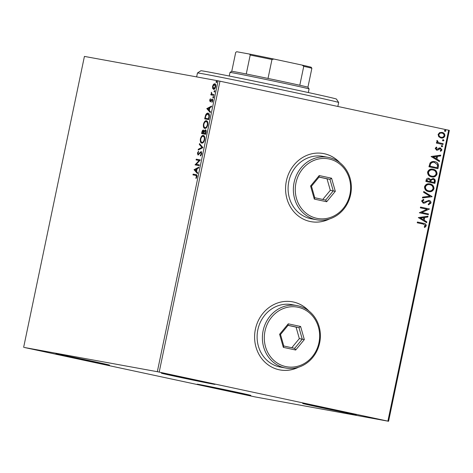 <?xml version="1.0" encoding="UTF-8"?>
<svg xmlns="http://www.w3.org/2000/svg" width="473" height="473" viewBox="0 0 473 473"><rect width="100%" height="100%" fill="white"/><g stroke="black" fill="none" stroke-linecap="round" stroke-linejoin="round"><path stroke-width="0.71" d="M308.834 310.921A34.624 31.531 100.3 0 0 293.301 301.987A34.624 31.531 100.3 0 0 292.438 301.815A34.624 31.531 100.3 0 0 255.296 329.74A34.624 31.531 100.3 0 0 279.141 369.768A34.624 31.531 100.3 0 0 280.01 369.939A34.624 31.531 100.3 0 0 298.564 367.208M308.479 310.649A34.624 31.531 100.3 0 0 293.189 301.963A34.624 31.531 100.3 0 0 292.379 301.804M339.809 162.653A34.624 31.531 100.3 0 0 324.277 153.713A34.624 31.531 100.3 0 0 323.414 153.542A34.624 31.531 100.3 0 0 286.271 181.472A34.624 31.531 100.3 0 0 310.117 221.494A34.624 31.531 100.3 0 0 310.98 221.666A34.624 31.531 100.3 0 0 329.539 218.94M339.454 162.381A34.624 31.531 100.3 0 0 324.165 153.695A34.624 31.531 100.3 0 0 323.355 153.536M212.868 387.777A27.41 0.313 11.8 0 1 197.176 384.206A27.41 0.313 11.8 0 1 235.146 391.845A27.41 0.313 11.8 0 1 250.838 395.416A27.41 0.313 11.8 0 1 212.868 387.777M177.079 376.739A27.41 0.313 11.8 0 1 161.388 373.167A27.41 0.313 11.8 0 1 199.358 380.806A27.41 0.313 11.8 0 1 215.049 384.378A27.41 0.313 11.8 0 1 177.079 376.739M318.4 407.04A27.41 0.313 11.8 0 1 302.708 403.463A27.41 0.313 11.8 0 1 340.684 411.102A27.41 0.313 11.8 0 1 356.376 414.673A27.41 0.313 11.8 0 1 318.4 407.04M71.547 357.482A27.41 0.313 11.8 0 1 55.855 353.91A27.41 0.313 11.8 0 1 93.825 361.549A27.41 0.313 11.8 0 1 109.517 365.121A27.41 0.313 11.8 0 1 71.547 357.482M212.643 88.386L212.572 86.246L213.494 84.289L214.718 83.745C215.57 83.881 215.895 84.904 215.682 86.813C215.109 88.658 214.399 89.498 213.554 89.32L212.643 88.386L213.157 88.498L212.998 87.83M213.826 95.422L210.828 94.878L210.988 94.115L211.425 94.198L211.431 92.223L211.975 94.174L213.985 94.665L213.826 95.422M213.489 94.588L213.979 94.677M209.675 100.134L210.408 98.745L210.302 100.962L212.217 99.076L212.749 100.838L212.016 102.328L211.827 101.843L212.365 100.855L212.075 99.838L210.16 101.725L209.675 100.134L210.042 100.211M209.249 117.334L208.77 119.628L204.667 118.877L205.619 115.057C206.417 113.538 207.221 112.911 208.037 113.177C209.249 113.284 209.651 114.667 209.249 117.334M205.696 134.326L201.593 133.581L201.888 132.18C202.231 130.678 202.728 129.986 203.378 130.087L204.058 131.175L205.436 129.809C206.11 129.939 206.334 130.79 206.11 132.351L205.696 134.326M202.917 147.635L198.152 150.053L198.323 149.226L201.941 147.393L199.328 144.419L199.505 143.591L202.917 147.635M199.316 164.87L199.157 165.627L195.053 164.882L199.151 160.495L196.088 159.939L196.248 159.176L200.351 159.927L196.265 164.314L199.316 164.87M196.135 174.691L195.893 174.638C196.703 174.472 197.058 175.158 196.951 176.707L196.088 178.487L195.857 178.043L196.531 176.642L195.692 175.388L192.966 174.892L193.12 174.129L196.029 174.661M197.04 176.039L195.692 175.388M157.326 371.701L24.348 347.478L254.906 396.882L388.581 421.277L157.326 371.701L218.094 80.812L84.419 56.411L23.65 347.306M194.048 169.695L198.843 167.152L198.666 167.98L197.14 168.755L196.561 171.528L197.667 172.787L197.489 173.615L194.048 169.695L194.586 169.677L194.078 169.571M201.717 153.92L200.351 155.984L200.274 155.327L201.279 153.902L200.877 152.395L197.998 155.026L197.412 153.086L198.506 151.301L198.63 151.939L197.826 153.169L198.14 154.263L201.037 151.632L201.717 153.92M201.758 143.083C200.576 142.923 200.114 141.539 200.369 138.932C201.167 136.36 202.154 135.207 203.325 135.473C204.507 135.639 204.963 137.034 204.697 139.659C203.898 142.19 202.917 143.331 201.758 143.083M204.827 128.378C203.644 128.224 203.183 126.841 203.437 124.228C204.235 121.662 205.223 120.509 206.399 120.775C207.582 120.94 208.037 122.336 207.765 124.955C206.967 127.491 205.992 128.632 204.827 128.378M206.807 108.613L211.602 106.07L211.431 106.898L209.9 107.673L209.32 110.446L210.426 111.705L210.254 112.533L206.807 108.613L207.351 108.595L206.837 108.488M213.033 97.775L212.826 97.083L213.299 96.51L213.506 97.207L213.033 97.775M214.251 91.951L214.044 91.254L214.517 90.68L214.724 91.378L214.251 91.951M216.238 82.444L216.025 81.746L216.504 81.179L216.711 81.87L216.238 82.444M387.884 421.112L448.652 130.217L449.35 130.382L388.581 421.277M438.755 136.727L438.099 134.438L439.606 132.623L442.101 132.387C443.97 132.765 444.904 133.936 444.898 135.899C444.117 137.696 442.799 138.382 440.937 137.962L438.755 136.727M441.948 132.357L441.865 132.345C443.733 132.724 444.667 133.894 444.667 135.857L444.898 135.899M442.982 144.496L436.413 143.083L436.573 142.326L437.537 142.533L436.733 140.978L437.076 140.446L437.702 140.96L437.513 141.273L438.702 142.657L443.142 143.733L442.982 144.496M435.195 148.327L436.437 147.062L436.91 147.629L436.011 148.451L436.745 149.379L439.34 147.943L440.404 147.913L441.971 149.923L440.753 151.295L440.233 150.733L441.143 149.835L440.28 148.682L437.679 150.118L436.62 150.148L435.195 148.327M438.406 166.401L437.927 168.695L428.934 166.768L430.063 162.99C431.411 161.6 432.996 161.163 434.817 161.677C437.436 162.121 438.631 163.693 438.406 166.401L437.696 168.648M434.545 161.624L434.581 161.63C437.2 162.073 438.4 163.652 438.175 166.36M434.858 183.4L425.866 181.472L426.155 180.071C426.54 178.581 427.438 177.984 428.857 178.274L430.578 179.61L433.203 178.54C434.687 178.871 435.379 179.829 435.272 181.419L434.858 183.4M432.08 196.703L422.424 197.945L422.596 197.117L429.922 196.177L423.601 192.31L423.773 191.482L432.08 196.703L422.436 197.868M428.479 213.938L428.319 214.701L419.326 212.773L427.066 209.267L420.355 207.83L420.515 207.068L429.508 208.995L421.786 212.507L428.479 213.938L428.083 214.647M423.217 224.066L417.233 222.783L417.393 222.02L423.465 223.327C425.162 223.368 426.084 224.196 426.238 225.81L424.807 227.454L424.198 226.916L425.316 225.621L423.217 224.066M448.652 130.217L219.969 81.19L159.194 372.085M418.321 217.586L428 216.22L427.829 217.048L424.73 217.444L424.151 220.223L426.823 221.855L426.652 222.682L418.321 217.586M430.998 203.023L428.568 204.821L428.242 204.105L430.063 202.882L428.828 201.173L427.894 201.232L424.736 203.065L423.282 203.159L421.555 200.942L423.477 199.364L423.903 200.073L422.472 201.155L423.406 202.391L428.999 200.416C430.347 200.718 431.009 201.587 430.998 203.023L428.331 204.779M428.491 191.565C425.919 191.074 424.588 189.478 424.512 186.794C425.611 184.293 427.456 183.347 430.04 183.956C432.618 184.458 433.93 186.055 433.978 188.757C432.872 191.216 431.045 192.15 428.491 191.565L428.704 191.606M429.709 183.891L429.803 183.908C432.381 184.411 433.694 186.013 433.741 188.715L433.978 188.757M431.565 176.867C428.987 176.37 427.663 174.779 427.58 172.089C428.686 169.594 430.525 168.648 433.108 169.251C435.686 169.754 437.005 171.356 437.046 174.058C435.946 176.512 434.119 177.452 431.565 176.867L431.778 176.908M432.777 169.192L432.878 169.21C435.456 169.712 436.768 171.315 436.815 174.017L437.046 174.058M431.08 156.504L440.759 155.138L440.588 155.966L437.495 156.362L436.916 159.141L439.583 160.773L439.411 161.6L431.08 156.504M441.847 146.766L441.232 145.968L442.113 145.495L442.728 146.293L441.847 146.766M443.065 140.936L442.45 140.138L443.331 139.665L443.946 140.463L443.065 140.936M445.052 131.429L444.431 130.637L445.318 130.164L445.933 130.956L445.052 131.429M218.094 80.812L219.969 81.19M310.927 221.66A34.624 31.531 100.3 0 0 329.107 219.07M279.951 369.927A34.624 31.531 100.3 0 0 298.132 367.338M417.393 222.032L423.229 223.28C424.925 223.327 425.854 224.155 426.002 225.763L426.238 225.81M426.002 225.763L424.577 227.412M427.752 216.25L427.829 217.048M427.592 217.006L424.73 217.444M424.5 217.403L424.151 220.223M423.92 220.181L426.823 221.855M426.587 221.813L426.433 222.552M423.743 217.574L420.266 217.947L423.3 219.697L423.743 217.574L420.503 217.988L423.3 219.697M420.515 207.073L429.508 208.995M429.236 209.125L421.786 212.507M421.549 212.46L428.242 213.897M427.894 201.232L428.828 201.173M427.657 201.191L424.736 203.065M424.5 203.023L423.051 203.118M423.3 199.423L423.903 200.073M423.672 200.032L422.472 201.155M422.241 201.108L423.406 202.391M428.763 200.369C430.111 200.676 430.779 201.545 430.761 202.982M423.755 191.571L432.103 196.579M433.741 188.715C432.641 191.175 430.814 192.109 428.26 191.524M429.644 184.671C427.592 184.192 426.114 184.943 425.203 186.912C425.274 189.082 426.344 190.365 428.414 190.761L428.709 190.814M429.579 184.659L429.88 184.712C427.829 184.239 426.35 184.984 425.44 186.953C425.505 189.129 426.575 190.412 428.65 190.808L428.603 190.796M428.414 190.761L428.65 190.808C430.69 191.281 432.156 190.542 433.049 188.585C433.02 186.403 431.961 185.109 429.88 184.712M428.627 178.232L430.578 179.61M432.972 178.498C434.451 178.829 435.142 179.787 435.036 181.378L435.272 181.419M435.036 181.378L434.622 183.347M433.043 179.302L430.956 180.107L430.513 181.679L434.096 182.442L434.273 181.573C434.545 180.367 434.137 179.61 433.043 179.302L431.187 180.154L430.749 181.721L434.096 182.442M428.715 179.036L426.877 180.077L426.711 180.863L429.827 181.526L429.91 181.135C430.152 180 429.756 179.302 428.715 179.036L427.107 180.118L426.948 180.905L429.827 181.526M436.815 174.017C435.71 176.47 433.883 177.41 431.329 176.825M432.712 169.973C430.667 169.494 429.188 170.239 428.278 172.213C428.343 174.383 429.413 175.666 431.488 176.062L431.778 176.116M432.653 169.955L432.949 170.014C430.903 169.535 429.419 170.286 428.514 172.255C428.579 174.425 429.65 175.708 431.719 176.104L431.672 176.098M431.488 176.062L431.719 176.104C433.759 176.583 435.225 175.838 436.124 173.887C436.094 171.699 435.036 170.41 432.949 170.014M429.886 165.668L429.78 166.165L437.164 167.738L437.531 164.841L434.433 162.393C432.925 161.967 431.654 162.351 430.596 163.534L430.016 166.206L437.164 167.738M430.596 163.534L430.123 165.71M434.657 162.434C433.162 162.014 431.884 162.393 430.832 163.575M440.511 155.168L440.588 155.966M440.351 155.924L437.495 156.362M437.259 156.321L436.916 159.141M436.68 159.099L439.583 160.773M439.346 160.731L439.192 161.47M436.502 156.492L433.026 156.865L436.059 158.615L436.502 156.492L433.262 156.906L436.059 158.615M436.301 147.133L436.91 147.629M436.674 147.588L436.011 148.451M435.781 148.41L436.745 149.379M440.174 147.872L441.971 149.923M441.735 149.882L440.517 151.254M439.618 148.723L440.28 148.682M439.382 148.682L438.773 149.391M438.536 149.35L437.679 150.118M437.448 150.077L436.384 150.101M441.877 145.453L442.728 146.293M442.497 146.252L441.611 146.725M436.567 142.332L437.537 142.533M436.993 140.528L437.702 140.96M437.466 140.919L437.513 141.273M437.277 141.232L438.702 142.657M438.471 142.615L443.142 143.733M442.911 143.691L442.752 144.442M443.095 139.624L443.946 140.463M443.715 140.422L442.829 140.895M444.667 135.857C443.881 137.649 442.562 138.341 440.7 137.921M438.672 134.574C438.731 136.029 439.458 136.892 440.866 137.158L441.096 137.205C442.486 137.537 443.479 137.046 444.094 135.727C444.058 134.273 443.343 133.41 441.948 133.15L441.711 133.108C440.322 132.777 439.311 133.262 438.672 134.574L438.903 134.616C438.962 136.076 439.695 136.939 441.096 137.205M441.948 133.15C440.558 132.818 439.541 133.309 438.903 134.616M445.081 130.122L445.933 130.956M445.696 130.915L444.815 131.388M193.481 174.986L193.634 174.241L193.12 174.129M193.634 174.241L196.23 174.714M196.336 178.15L195.857 178.043M196.809 177.221L196.366 177.127M196.951 176.731L196.531 176.642M194.586 169.677L198.755 167.566M197.572 173.23L194.563 169.807M196.65 169.003L195.053 169.813L196.206 171.125L196.65 169.003L197.07 169.092M196.626 171.22L196.206 171.125M195.574 164.976L195.089 164.722M195.603 164.829L199.659 160.607L199.151 160.495M196.602 160.034L196.762 159.289L196.248 159.176M196.762 159.289L200.345 159.945M199.316 164.888L196.265 164.314M200.812 155.629L200.274 155.327M200.789 155.434L201.35 154.943M201.699 153.991L201.279 153.902M201.794 152.974L200.877 152.395M198.252 155.02L197.856 153.985M197.826 153.175L197.412 153.086M198.228 152.336L198.607 151.809M198.766 153.896L199.281 154.009L198.14 154.263M199.281 154.009L199.884 153.146L199.37 153.033M199.884 153.146L201.551 151.744M198.755 149.746L198.837 149.338L198.323 149.226M198.837 149.338L202.456 147.499L201.941 147.393M202.456 147.499L199.328 144.419M199.843 144.531L199.937 144.082M201.983 143.1L200.759 140.842M200.789 139.021L200.369 138.932M201.569 137.135L203.621 135.562M204.815 137.744L203.165 136.236C202.237 136.023 201.445 136.939 200.794 138.973C200.593 141.078 200.966 142.196 201.918 142.32C202.84 142.527 203.626 141.622 204.265 139.606C204.49 137.483 204.123 136.36 203.165 136.236M202.367 142.414L203.975 141.598M204.685 139.695L204.265 139.606M202.113 133.676L202.267 132.919M202.787 131.015L203.638 130.205M204.442 131.258L204.058 131.175M204.839 130.714L205.708 129.921M206.222 131.175L205.276 130.566L204.295 131.63L203.993 132.83L203.573 132.747L203.224 130.85L202.172 132.895L203.491 133.138L203.573 132.747M203.993 132.83L203.91 133.215L205.856 133.581L205.436 133.492L205.276 130.566M204.224 131.843L203.224 130.85M202.172 132.895L203.491 133.138M206.039 132.712L205.619 132.623M203.91 133.215L205.436 133.492M205.051 128.402L203.833 126.143M203.857 124.322L203.437 124.228M204.638 122.436L206.695 120.863M207.884 123.045L206.24 121.531C205.306 121.325 204.513 122.241 203.869 124.275C203.662 126.38 204.034 127.497 204.986 127.621C205.915 127.828 206.695 126.924 207.34 124.907C207.564 122.785 207.198 121.656 206.24 121.531M205.436 127.716L207.044 126.9M207.759 124.996L207.34 124.907M205.181 118.971L205.341 118.215M206.086 115.158L205.619 115.057M206.133 115.164C206.926 113.644 207.736 113.023 208.552 113.289M209.474 115.406L207.878 113.94L205.921 115.53L205.247 118.197L208.504 118.788L209.001 115.92L207.878 113.94M205.247 118.197L208.504 118.788M209.456 116.015L209.001 115.92M207.351 108.595L211.514 106.484M210.331 112.148L207.322 108.725M209.415 107.921L207.813 108.731L208.965 110.043L209.415 107.921L209.829 108.01M209.385 110.138L208.965 110.043M210.609 100.832L211.124 100.938L210.816 101.074L210.302 100.962M211.597 100.235L212.217 99.354L211.703 99.241M212.217 99.354L212.732 99.188M212.318 101.949L211.827 101.843M212.726 100.932L212.365 100.855M212.815 100.14L212.075 99.838M210.674 101.837L210.189 100.246M213.548 97.887L213.335 97.19L212.826 97.083M213.335 97.19L213.814 96.622M211.342 94.972L211.502 94.228L210.988 94.115M211.585 92.862L211.212 92.785M214.766 92.058L214.553 91.36L214.044 91.254M214.553 91.36L215.032 90.792M215.771 85.294L214.559 84.507L212.945 86.317L212.572 86.246M213.63 84.904L214.009 84.401L213.494 84.289M214.009 84.401L215.233 83.857M214.068 89.432L213.157 88.498M212.945 86.317L213.713 88.563L215.109 88.321M215.676 86.825L215.31 86.748L214.559 84.507M213.713 88.563L215.31 86.748M216.752 82.556L216.539 81.859L216.025 81.746M216.539 81.859L217.018 81.285M197.46 72.99L200.877 70.755A69.247 0.798 11.8 0 1 200.913 70.749A69.247 0.798 11.8 0 1 269.575 84.3A69.247 0.798 11.8 0 1 336.439 99.076L338.674 102.493A72.133 0.834 -168.2 0 0 338.674 102.493A72.133 0.834 -168.2 0 0 269.025 87.103A72.133 0.834 -168.2 0 0 197.501 72.978A72.133 0.834 -168.2 0 0 197.46 72.99A72.133 0.834 -168.2 0 0 197.454 73.002L196.644 76.892M230.002 72.422L231.711 71.311A38.952 0.449 11.8 0 1 246.256 73.989A38.952 0.449 11.8 0 1 268.014 78.441A38.952 0.449 11.8 0 1 285.662 82.166A38.952 0.449 11.8 0 1 299.799 85.252A38.952 0.449 11.8 0 1 307.923 87.209A38.952 0.449 11.8 0 1 307.964 87.239L309.082 88.948A40.394 0.467 -168.2 0 0 309.082 88.948A40.394 0.467 -168.2 0 0 285.958 83.686A40.394 0.467 -168.2 0 0 230.002 72.422A40.394 0.467 -168.2 0 0 229.996 72.428L229.245 76.029M299.799 85.252L303.749 66.332L302.164 65.108A38.088 0.438 11.8 0 1 311.246 67.29L311.873 68.289A38.952 0.449 -168.2 0 0 303.749 66.332M246.256 73.989L250.205 55.069L249.578 54.076A38.088 0.438 11.8 0 1 273.908 59.048L302.164 65.108M273.908 59.048L271.969 59.515A38.952 0.449 -168.2 0 0 250.205 55.069M268.014 78.441L271.969 59.515M307.923 87.209L311.873 68.289M231.758 71.299L235.702 52.42L236.683 51.723L249.578 54.076M316.75 218.307A30.296 27.588 100.3 0 0 349.925 194.438A30.296 27.588 100.3 0 0 329.137 158.999A30.296 27.588 100.3 0 0 295.968 182.874A30.296 27.588 100.3 0 0 316.75 218.307M328.847 157.479A31.738 28.906 -79.7 0 1 350.712 194.172A31.738 28.906 -79.7 0 1 316.662 219.774A31.738 28.906 -79.7 0 1 315.869 219.614A31.738 28.906 -79.7 0 1 294.005 182.921A31.738 28.906 -79.7 0 1 328.055 157.326A31.738 28.906 -79.7 0 1 328.847 157.479M328.055 157.326L322.781 156.362A31.738 28.906 100.3 0 0 288.731 181.957A31.738 28.906 100.3 0 0 310.59 218.65A31.738 28.906 100.3 0 0 311.382 218.81L316.662 219.774M319.222 175.56L331.585 178.215L335.31 191.305L326.666 201.746L314.303 199.098L310.584 186.007L319.222 175.56L319.08 177.026L311.482 186.214L314.758 197.738L325.637 200.067L333.24 190.879L329.959 179.356L319.08 177.026M322.769 199.452L330.308 190.347L335.31 191.305M330.308 190.347L327.032 178.824L329.959 179.356L331.585 178.215M327.032 178.824L319.015 177.103M310.584 186.007L311.482 186.214M314.758 197.738L314.303 199.098M325.637 200.067L326.666 201.746M285.775 366.581A30.296 27.588 100.3 0 0 318.95 342.712A30.296 27.588 100.3 0 0 298.167 307.273A30.296 27.588 100.3 0 0 264.992 331.141A30.296 27.588 100.3 0 0 285.775 366.581M297.872 305.753A31.738 28.906 -79.7 0 1 319.736 342.446A31.738 28.906 -79.7 0 1 285.686 368.041A31.738 28.906 -79.7 0 1 284.894 367.888A31.738 28.906 -79.7 0 1 263.029 331.195A31.738 28.906 -79.7 0 1 297.079 305.593A31.738 28.906 -79.7 0 1 297.872 305.753M297.079 305.593L291.806 304.63A31.738 28.906 100.3 0 0 257.755 330.231A31.738 28.906 100.3 0 0 279.614 366.924A31.738 28.906 100.3 0 0 280.406 367.078L285.686 368.041M288.246 323.834L300.609 326.482L304.334 339.579L295.69 350.02L283.327 347.365L279.608 334.275L288.246 323.834L288.104 325.3L280.507 334.488L283.782 346.005L294.661 348.341L302.265 339.153L298.983 327.629L288.104 325.3M291.794 347.726L299.332 338.615L304.334 339.579M299.332 338.615L296.057 327.097L298.983 327.629L300.609 326.482M296.057 327.097L288.039 325.377M279.608 334.275L280.507 334.488M283.782 346.005L283.327 347.365M294.661 348.341L295.69 350.02M202.302 132.269L201.888 132.18M205.394 117.47L204.98 117.381M209.096 118.061L208.676 117.972M211.555 100.229L211.082 100.128M338.674 102.499L337.846 106.46M309.082 88.954L308.331 92.554"/></g></svg>
